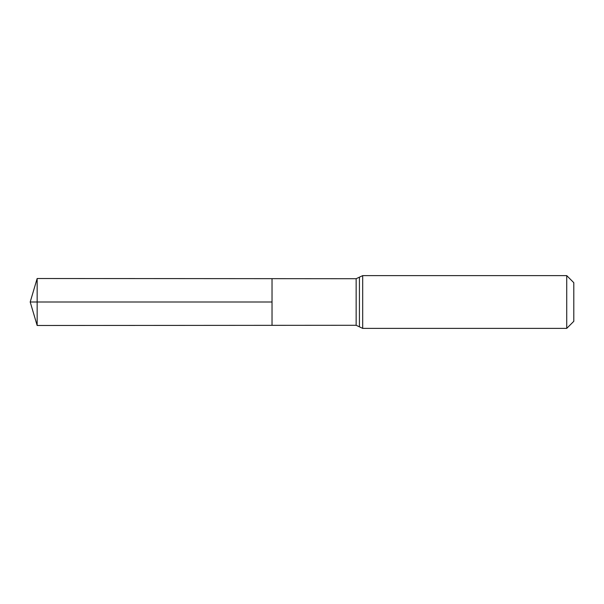 <?xml version="1.0" encoding="UTF-8"?>
<svg xmlns="http://www.w3.org/2000/svg" width="604" height="604" viewBox="0 0 604 604"><rect width="100%" height="100%" fill="white"/><g stroke="black" fill="none" stroke-linecap="round" stroke-linejoin="round"><path stroke-width="0.91" d="M272.026 302L272.026 278.663L37.154 278.512L37.154 325.488L272.026 325.337L272.026 278.663L356.149 278.716L356.149 325.284L272.026 325.337L272.026 302M566.726 275.613L566.726 328.387L573.8 321.313L573.8 282.687L566.726 275.613L362.694 275.613L356.149 278.716M37.154 325.488L30.2 302L272.026 302L37.154 302M566.726 328.387L362.694 328.387L362.694 275.613M362.694 328.387L359.425 326.839L359.425 277.161M359.425 326.839L356.149 325.284M30.2 302L37.154 278.512"/></g></svg>
